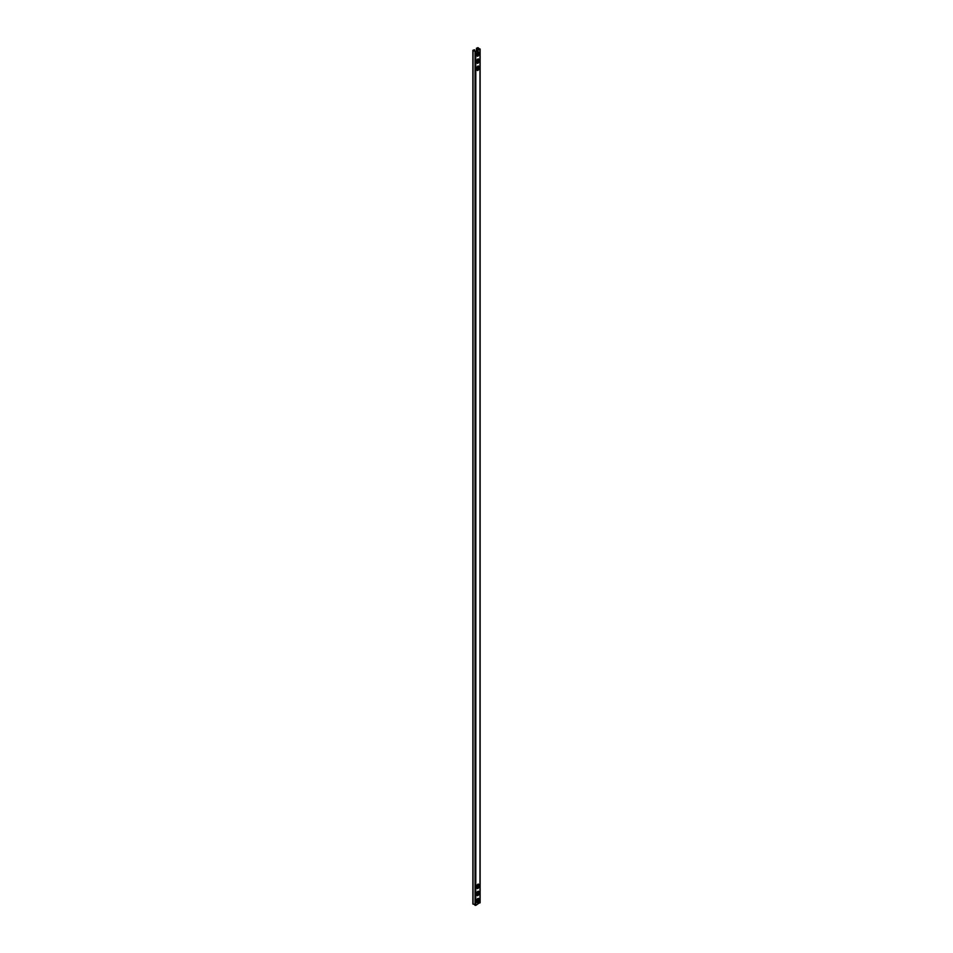 <?xml version="1.0" encoding="UTF-8"?>
<svg xmlns="http://www.w3.org/2000/svg" width="953" height="953" viewBox="0 0 953 953"><rect width="100%" height="100%" fill="white"/><g stroke="black" fill="none" stroke-linecap="round" stroke-linejoin="round"><path stroke-width="1.43" d="M479.978 902.503L475.797 905.35L473.022 903.754M477.084 902.181L477.143 899.441M477.143 901.645L477.703 898.584M473.284 50.366L474.439 50.032L474.439 51.033M473.891 49.854L473.891 50.712M473.26 50.354L475.571 51.51L479.74 49.103L477.703 47.793L477.465 50.426M477.215 56.108A1.132 0.655 120 0 0 478.442 54.619L478.442 52.201A1.132 0.655 120 0 0 478.311 51.784M477.215 63.232A1.132 0.655 120 0 0 478.442 61.731L478.442 59.312A1.132 0.655 120 0 0 478.311 58.895M477.215 895.57A1.132 0.655 120 0 0 478.442 894.069L478.442 891.651A1.132 0.655 120 0 0 478.311 891.234M477.215 902.682A1.132 0.655 120 0 0 478.442 901.193L478.442 898.774A1.132 0.655 120 0 0 478.311 898.345M477.215 888.446A1.132 0.655 120 0 0 478.442 886.957L478.442 884.539A1.132 0.655 120 0 0 478.311 884.122M477.215 70.343A1.132 0.655 120 0 0 478.442 68.854L478.442 66.436A1.132 0.655 120 0 0 478.311 66.007M477.465 52.272L477.465 56.084M477.465 59.384L477.465 63.208M477.465 66.496L477.465 70.319M477.465 884.61L477.465 888.422M477.465 891.722L477.465 895.546M477.465 898.834L477.465 901.467M474.439 50.032L473.022 50.497L475.797 51.665L479.978 49.246L477.953 47.65L476.595 48.436L477.465 47.793M477.143 48.472L477.143 50.604M477.143 52.88L477.143 56.013M477.143 59.991L477.143 63.124M477.143 67.103L477.143 70.236M477.143 885.218L477.143 888.351M477.143 892.33L477.143 895.463M476.905 48.615L476.905 50.747M478.692 52.344L478.692 54.762A1.132 0.655 -60 0 1 477.084 55.691L477.084 53.273A1.132 0.655 -60 0 1 478.692 52.344L478.442 52.201M477.084 62.803L477.084 60.384A1.132 0.655 -60 0 1 478.692 59.455L478.692 61.874A1.132 0.655 -60 0 1 477.084 62.803M477.084 895.141L477.084 892.723A1.132 0.655 -60 0 1 478.692 891.794L478.692 894.212A1.132 0.655 -60 0 1 477.084 895.141M477.084 902.253L477.084 899.835A1.132 0.655 -60 0 1 478.692 898.917L478.692 901.335A1.132 0.655 -60 0 1 477.084 902.253M478.692 884.682L478.692 887.1A1.132 0.655 -60 0 1 477.084 888.029L477.084 885.611A1.132 0.655 -60 0 1 478.692 884.682L478.442 884.539M477.084 69.914L477.084 67.496A1.132 0.655 -60 0 1 478.692 66.579L478.692 68.997A1.132 0.655 -60 0 1 477.084 69.914M474.677 49.89L474.677 51.176M474.129 50.854L474.129 49.854M477.703 895.427L477.703 891.472M477.703 888.315L477.703 884.348M477.703 70.2L477.703 66.245M477.703 63.089L477.703 59.134M477.703 55.965L477.703 52.01M477.703 50.283L477.703 47.793M476.595 50.926L476.595 48.436M479.978 49.246L479.978 902.932M475.797 905.35L475.797 51.665M475.047 51.665L475.047 905.35M473.022 904.171L473.022 50.497M476.44 51.009L476.44 48.222M480.133 902.717L480.133 49.032M472.867 903.968L472.867 50.283"/></g></svg>
